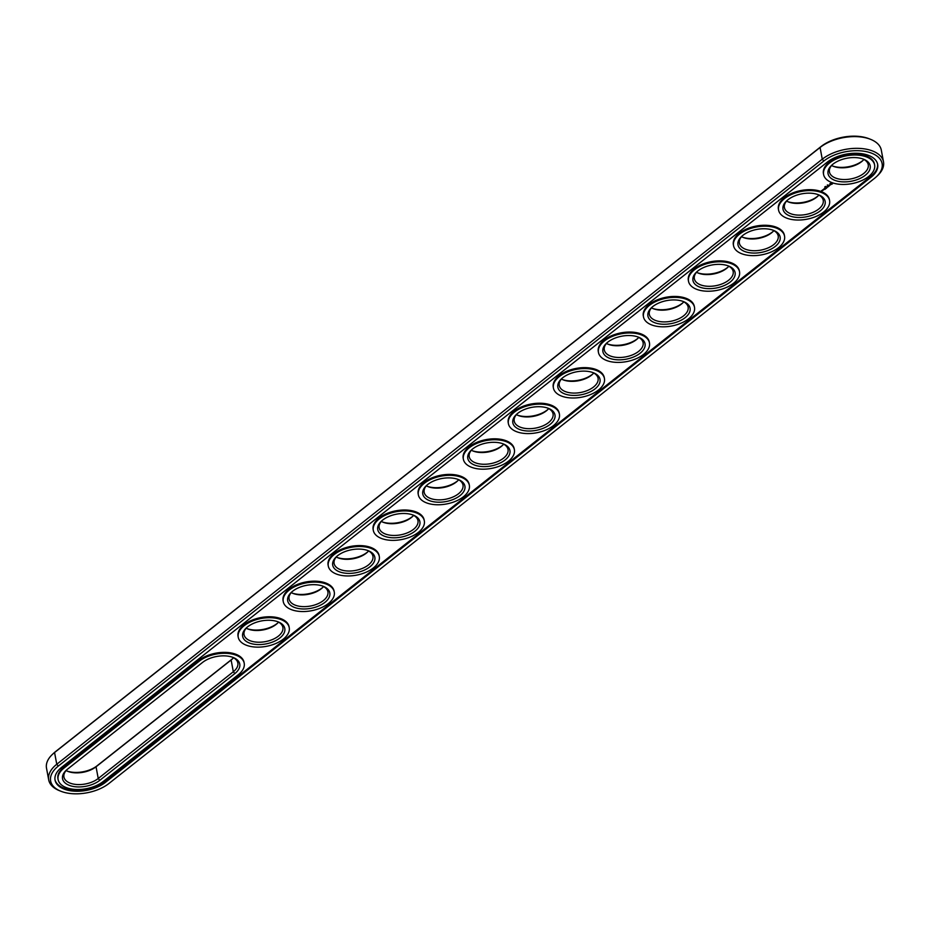 <?xml version="1.0" encoding="UTF-8"?>
<svg xmlns="http://www.w3.org/2000/svg" width="930" height="930" viewBox="0 0 930 930"><rect width="100%" height="100%" fill="white"/><g stroke="black" fill="none" stroke-linecap="round" stroke-linejoin="round"><path stroke-width="1.4" d="M876.327 176.793L877.432 175.758A35.259 19.251 169.4 0 0 883.5 161.855L881.303 150.125A35.259 19.251 169.4 0 0 870.62 139.349A35.259 19.251 169.4 0 0 820.074 147.475L54.568 752.521A35.259 19.251 169.4 0 0 52.568 754.242A35.259 19.251 169.4 0 0 46.5 768.145L48.697 779.875A35.259 19.251 169.4 0 0 59.381 790.651L60.787 791.209A33.561 18.333 169.4 0 0 108.915 783.49L874.409 178.432A33.561 18.333 169.4 0 0 876.327 176.793A33.561 18.333 169.4 0 0 869.317 152.392A33.561 18.333 169.4 0 0 823.806 161.03L58.299 766.088A33.561 18.333 169.4 0 0 60.787 791.209M870.62 139.349L869.213 138.791A33.561 18.333 169.4 0 0 821.085 146.51L55.591 751.568A33.561 18.333 169.4 0 0 53.673 753.207L52.568 754.242M883.5 161.855A35.259 19.251 169.4 0 0 859.157 148.382A35.259 19.251 169.4 0 0 822.26 159.193L56.765 764.251A35.259 19.251 169.4 0 0 48.697 779.875M67.053 771.04A21.437 11.706 169.4 0 0 97.057 765.82L232.14 659.056A21.437 11.706 169.4 0 0 232.779 658.533M292.206 593.084A21.437 11.706 169.4 0 0 292.346 593.131A21.437 11.706 169.4 0 0 322.838 587.342M247.171 628.668A21.437 11.706 169.4 0 0 247.322 628.727A21.437 11.706 169.4 0 0 277.803 622.937M337.23 557.489A21.437 11.706 169.4 0 0 337.381 557.535A21.437 11.706 169.4 0 0 367.862 551.757M382.265 521.893A21.437 11.706 169.4 0 0 382.404 521.951A21.437 11.706 169.4 0 0 412.897 516.162M742.489 237.162A21.437 11.706 169.4 0 0 742.64 237.22A21.437 11.706 169.4 0 0 773.132 231.431M787.524 201.578A21.437 11.706 169.4 0 0 787.675 201.624A21.437 11.706 169.4 0 0 818.156 195.846M607.406 343.937A21.437 11.706 169.4 0 0 607.557 343.995A21.437 11.706 169.4 0 0 638.038 338.206M517.347 415.129A21.437 11.706 169.4 0 0 517.499 415.175A21.437 11.706 169.4 0 0 547.979 409.386M472.324 450.713A21.437 11.706 169.4 0 0 472.463 450.771A21.437 11.706 169.4 0 0 502.956 444.982M427.289 486.309A21.437 11.706 169.4 0 0 427.44 486.355A21.437 11.706 169.4 0 0 457.92 480.577M562.383 379.533A21.437 11.706 169.4 0 0 562.522 379.579A21.437 11.706 169.4 0 0 593.014 373.802M832.548 165.982A21.437 11.706 169.4 0 0 832.699 166.04A21.437 11.706 169.4 0 0 863.18 160.251M697.465 272.757A21.437 11.706 169.4 0 0 697.616 272.804A21.437 11.706 169.4 0 0 728.097 267.026M652.43 308.353A21.437 11.706 169.4 0 0 652.581 308.4A21.437 11.706 169.4 0 0 683.073 302.622M66.088 770.552A19.739 10.776 169.4 0 0 67.727 771.33A19.739 10.776 169.4 0 0 96.046 766.785L231.128 660.009A19.739 10.776 169.4 0 0 232.256 659.044A19.739 10.776 169.4 0 0 233.5 657.731M291.23 592.596A19.739 10.776 169.4 0 0 292.88 593.363A19.739 10.776 169.4 0 0 322.315 587.865A19.739 10.776 169.4 0 0 323.559 586.539M246.206 628.192A19.739 10.776 169.4 0 0 247.845 628.959A19.739 10.776 169.4 0 0 277.28 623.449A19.739 10.776 169.4 0 0 278.535 622.135M336.265 557A19.739 10.776 169.4 0 0 337.904 557.779A19.739 10.776 169.4 0 0 367.338 552.269A19.739 10.776 169.4 0 0 368.594 550.955M381.288 521.416A19.739 10.776 169.4 0 0 382.939 522.183A19.739 10.776 169.4 0 0 412.374 516.673A19.739 10.776 169.4 0 0 413.618 515.36M741.524 236.685A19.739 10.776 169.4 0 0 743.175 237.452A19.739 10.776 169.4 0 0 772.598 231.942A19.739 10.776 169.4 0 0 773.853 230.628M786.559 201.089A19.739 10.776 169.4 0 0 788.198 201.868A19.739 10.776 169.4 0 0 817.633 196.358A19.739 10.776 169.4 0 0 818.888 195.044M606.441 343.461A19.739 10.776 169.4 0 0 608.081 344.228A19.739 10.776 169.4 0 0 637.515 338.718A19.739 10.776 169.4 0 0 638.771 337.404M516.383 414.641A19.739 10.776 169.4 0 0 518.022 415.408A19.739 10.776 169.4 0 0 547.456 409.909A19.739 10.776 169.4 0 0 548.712 408.584M471.347 450.225A19.739 10.776 169.4 0 0 472.998 451.004A19.739 10.776 169.4 0 0 502.421 445.493A19.739 10.776 169.4 0 0 503.676 444.18M426.324 485.82A19.739 10.776 169.4 0 0 427.963 486.599A19.739 10.776 169.4 0 0 457.397 481.089A19.739 10.776 169.4 0 0 458.653 479.775M561.406 379.045A19.739 10.776 169.4 0 0 563.057 379.824A19.739 10.776 169.4 0 0 592.48 374.313A19.739 10.776 169.4 0 0 593.735 373M831.583 165.494A19.739 10.776 169.4 0 0 833.222 166.272A19.739 10.776 169.4 0 0 862.656 160.762A19.739 10.776 169.4 0 0 863.912 159.448M696.5 272.269A19.739 10.776 169.4 0 0 698.139 273.048A19.739 10.776 169.4 0 0 727.574 267.538A19.739 10.776 169.4 0 0 728.829 266.224M651.465 307.865A19.739 10.776 169.4 0 0 653.116 308.632A19.739 10.776 169.4 0 0 682.539 303.134A19.739 10.776 169.4 0 0 683.794 301.808M61.706 767.25A29.051 15.868 169.4 0 0 55.056 780.131A29.051 15.868 169.4 0 0 75.121 791.221A29.051 15.868 169.4 0 0 105.509 782.316L871.015 177.258A29.051 15.868 169.4 0 0 877.664 164.389A29.051 15.868 169.4 0 0 857.6 153.287A29.051 15.868 169.4 0 0 827.2 162.204L61.706 767.25M66.82 769.749A19.739 10.776 169.4 0 0 63.938 777.027A19.739 10.776 169.4 0 0 77.574 784.56A19.739 10.776 169.4 0 0 98.231 778.503L233.325 671.739A19.739 10.776 169.4 0 0 237.848 662.985A19.739 10.776 169.4 0 0 232.535 657.243M291.962 591.794A19.739 10.776 169.4 0 0 289.091 599.071A19.739 10.776 169.4 0 0 310.481 606.035A19.739 10.776 169.4 0 0 327.906 591.806A19.739 10.776 169.4 0 0 322.594 586.063M246.927 627.378A19.739 10.776 169.4 0 0 244.055 634.655A19.739 10.776 169.4 0 0 265.445 641.619A19.739 10.776 169.4 0 0 282.871 627.39A19.739 10.776 169.4 0 0 277.57 621.647M336.986 556.198A19.739 10.776 169.4 0 0 334.114 563.475A19.739 10.776 169.4 0 0 355.504 570.439A19.739 10.776 169.4 0 0 372.93 556.21A19.739 10.776 169.4 0 0 367.617 550.467M382.021 520.614A19.739 10.776 169.4 0 0 379.149 527.88A19.739 10.776 169.4 0 0 400.539 534.855A19.739 10.776 169.4 0 0 417.965 520.614A19.739 10.776 169.4 0 0 412.653 514.871M742.256 235.883A19.739 10.776 169.4 0 0 739.385 243.149A19.739 10.776 169.4 0 0 760.775 250.124A19.739 10.776 169.4 0 0 778.189 235.883A19.739 10.776 169.4 0 0 772.888 230.152M787.28 200.287A19.739 10.776 169.4 0 0 784.409 207.564A19.739 10.776 169.4 0 0 805.798 214.528A19.739 10.776 169.4 0 0 823.224 200.299A19.739 10.776 169.4 0 0 817.912 194.556M607.162 342.659A19.739 10.776 169.4 0 0 604.291 349.924A19.739 10.776 169.4 0 0 625.681 356.888A19.739 10.776 169.4 0 0 643.107 342.659A19.739 10.776 169.4 0 0 637.794 336.916M517.103 413.838A19.739 10.776 169.4 0 0 514.232 421.104A19.739 10.776 169.4 0 0 535.622 428.079A19.739 10.776 169.4 0 0 553.048 413.85A19.739 10.776 169.4 0 0 547.735 408.107M472.08 449.423A19.739 10.776 169.4 0 0 469.208 456.7A19.739 10.776 169.4 0 0 490.598 463.663A19.739 10.776 169.4 0 0 508.024 449.434A19.739 10.776 169.4 0 0 502.712 443.691M427.044 485.018A19.739 10.776 169.4 0 0 424.173 492.296A19.739 10.776 169.4 0 0 445.563 499.259A19.739 10.776 169.4 0 0 462.989 485.03A19.739 10.776 169.4 0 0 457.676 479.287M562.139 378.243A19.739 10.776 169.4 0 0 559.267 385.52A19.739 10.776 169.4 0 0 580.657 392.483A19.739 10.776 169.4 0 0 598.071 378.254A19.739 10.776 169.4 0 0 592.77 372.512M832.315 164.691A19.739 10.776 169.4 0 0 829.444 171.969A19.739 10.776 169.4 0 0 850.834 178.932A19.739 10.776 169.4 0 0 868.248 164.703A19.739 10.776 169.4 0 0 862.947 158.96M697.221 271.467A19.739 10.776 169.4 0 0 694.35 278.744A19.739 10.776 169.4 0 0 715.74 285.708A19.739 10.776 169.4 0 0 733.165 271.479A19.739 10.776 169.4 0 0 727.853 265.736M652.197 307.063A19.739 10.776 169.4 0 0 649.326 314.34A19.739 10.776 169.4 0 0 670.716 321.303A19.739 10.776 169.4 0 0 688.13 307.074A19.739 10.776 169.4 0 0 682.829 301.332M54.986 779.665A29.051 15.868 169.4 0 0 75.353 790.314A29.051 15.868 169.4 0 0 105.334 781.386L870.84 176.328A29.051 15.868 169.4 0 0 877.56 163.924M234.86 673.564A21.437 11.706 169.4 0 0 233.267 657.522A21.437 11.706 169.4 0 0 202.531 662.451L67.448 769.226A21.437 11.706 169.4 0 0 66.228 770.273A21.437 11.706 169.4 0 0 70.703 785.85A21.437 11.706 169.4 0 0 99.777 780.34L234.86 673.564L233.325 671.739L231.128 660.009L232.14 659.056M322.443 586.005A21.437 11.706 169.4 0 0 291.369 592.317A21.437 11.706 169.4 0 0 295.798 607.883A21.437 11.706 169.4 0 0 324.837 602.442A21.437 11.706 169.4 0 0 323.326 586.342A21.437 11.706 169.4 0 0 322.443 586.005M277.419 621.6A21.437 11.706 169.4 0 0 246.345 627.913A21.437 11.706 169.4 0 0 250.763 643.479A21.437 11.706 169.4 0 0 279.802 638.038A21.437 11.706 169.4 0 0 278.303 621.926A21.437 11.706 169.4 0 0 277.419 621.6M367.478 550.421A21.437 11.706 169.4 0 0 336.404 556.721A21.437 11.706 169.4 0 0 340.822 572.287A21.437 11.706 169.4 0 0 369.861 566.858A21.437 11.706 169.4 0 0 368.361 550.746A21.437 11.706 169.4 0 0 367.478 550.421M412.502 514.825A21.437 11.706 169.4 0 0 381.428 521.137A21.437 11.706 169.4 0 0 385.857 536.703A21.437 11.706 169.4 0 0 414.896 531.263A21.437 11.706 169.4 0 0 413.385 515.15A21.437 11.706 169.4 0 0 412.502 514.825M772.737 230.094A21.437 11.706 169.4 0 0 741.663 236.406A21.437 11.706 169.4 0 0 746.092 251.972A21.437 11.706 169.4 0 0 775.132 246.531A21.437 11.706 169.4 0 0 773.621 230.419A21.437 11.706 169.4 0 0 772.737 230.094M817.761 194.498A21.437 11.706 169.4 0 0 786.699 200.81A21.437 11.706 169.4 0 0 791.116 216.376A21.437 11.706 169.4 0 0 820.155 210.947A21.437 11.706 169.4 0 0 818.656 194.835A21.437 11.706 169.4 0 0 817.761 194.498M637.654 336.869A21.437 11.706 169.4 0 0 606.581 343.182A21.437 11.706 169.4 0 0 610.998 358.748A21.437 11.706 169.4 0 0 640.038 353.307A21.437 11.706 169.4 0 0 638.538 337.195A21.437 11.706 169.4 0 0 637.654 336.869M547.596 408.049A21.437 11.706 169.4 0 0 516.522 414.362A21.437 11.706 169.4 0 0 520.94 429.927A21.437 11.706 169.4 0 0 549.979 424.487A21.437 11.706 169.4 0 0 548.479 408.375A21.437 11.706 169.4 0 0 547.596 408.049M502.56 443.645A21.437 11.706 169.4 0 0 471.487 449.946A21.437 11.706 169.4 0 0 475.916 465.512A21.437 11.706 169.4 0 0 504.955 460.083A21.437 11.706 169.4 0 0 503.444 443.97A21.437 11.706 169.4 0 0 502.56 443.645M457.537 479.229A21.437 11.706 169.4 0 0 426.463 485.541A21.437 11.706 169.4 0 0 430.881 501.107A21.437 11.706 169.4 0 0 459.92 495.678A21.437 11.706 169.4 0 0 458.42 479.566A21.437 11.706 169.4 0 0 457.537 479.229M592.619 372.465A21.437 11.706 169.4 0 0 561.546 378.766A21.437 11.706 169.4 0 0 565.975 394.332A21.437 11.706 169.4 0 0 595.014 388.903A21.437 11.706 169.4 0 0 593.503 372.791A21.437 11.706 169.4 0 0 592.619 372.465M862.796 158.914A21.437 11.706 169.4 0 0 831.722 165.226A21.437 11.706 169.4 0 0 836.151 180.792A21.437 11.706 169.4 0 0 865.191 175.352A21.437 11.706 169.4 0 0 863.679 159.239A21.437 11.706 169.4 0 0 862.796 158.914M727.702 265.689A21.437 11.706 169.4 0 0 696.64 271.99A21.437 11.706 169.4 0 0 701.057 287.556A21.437 11.706 169.4 0 0 730.096 282.127A21.437 11.706 169.4 0 0 728.597 266.015A21.437 11.706 169.4 0 0 727.702 265.689M682.678 301.274A21.437 11.706 169.4 0 0 651.605 307.586A21.437 11.706 169.4 0 0 656.034 323.152A21.437 11.706 169.4 0 0 685.073 317.723A21.437 11.706 169.4 0 0 683.562 301.611A21.437 11.706 169.4 0 0 682.678 301.274M827.258 185.07L827.967 184.989L827.258 185.07M825.48 186.825L824.771 186.953L825.642 186.407M244.102 662.776A25.947 14.171 169.4 0 0 244.032 662.311A25.947 14.171 169.4 0 0 226.106 652.395A25.947 14.171 169.4 0 0 198.962 660.358L63.868 767.134A25.947 14.171 169.4 0 0 57.927 778.631A25.947 14.171 169.4 0 0 58.032 779.096M823.527 174.038A25.947 14.171 -10.6 0 1 823.422 173.573A25.947 14.171 -10.6 0 1 836.977 157.67A25.947 14.171 -10.6 0 1 865.505 155.705A25.947 14.171 -10.6 0 1 874.433 164.029A25.947 14.171 -10.6 0 1 874.514 164.494M822.806 189.813L823.771 189.72L822.806 189.813M823.236 190.139L822.597 189.987L823.224 190.069M822.759 190.522L821.609 190.557L822.748 190.452M832.42 183.919L831.583 183.047L829.816 183.745L830.664 184.628L832.42 183.919M830.223 185.024L828.642 185.303L830.223 185.024M829.386 185.721L828.014 185.628L828.735 186.314L829.386 185.721M828.595 186.488L826.898 186.593L828.584 186.43M826.642 187.232L827.735 187.104L825.794 187.383L826.84 187.814L826.619 187.139M826.084 188.488L826.631 188.046L825.456 187.651L826.061 188.36M825.794 188.709L824.631 188.302L825.794 188.709M824.898 189.406L825.445 188.918L824.399 188.558L823.748 189.081L824.875 189.278M778.503 209.634A25.947 14.171 -10.6 0 1 778.398 209.169A25.947 14.171 -10.6 0 1 791.953 193.254A25.947 14.171 -10.6 0 1 820.469 191.301A25.947 14.171 -10.6 0 1 829.409 199.625A25.947 14.171 -10.6 0 1 829.479 200.09M733.468 245.218A25.947 14.171 -10.6 0 1 733.363 244.753A25.947 14.171 -10.6 0 1 746.918 228.85A25.947 14.171 -10.6 0 1 775.446 226.885A25.947 14.171 -10.6 0 1 784.385 235.209A25.947 14.171 -10.6 0 1 784.455 235.674M688.444 280.814A25.947 14.171 -10.6 0 1 688.34 280.349A25.947 14.171 -10.6 0 1 701.894 264.445A25.947 14.171 -10.6 0 1 730.41 262.481A25.947 14.171 -10.6 0 1 739.35 270.804A25.947 14.171 -10.6 0 1 739.42 271.269M643.409 316.398A25.947 14.171 -10.6 0 1 643.304 315.944A25.947 14.171 -10.6 0 1 656.859 300.03A25.947 14.171 -10.6 0 1 685.387 298.065A25.947 14.171 -10.6 0 1 694.326 306.4A25.947 14.171 -10.6 0 1 694.396 306.865M598.385 351.993A25.947 14.171 -10.6 0 1 598.281 351.528A25.947 14.171 -10.6 0 1 611.835 335.625A25.947 14.171 -10.6 0 1 640.352 333.661A25.947 14.171 -10.6 0 1 649.291 341.984A25.947 14.171 -10.6 0 1 649.361 342.449M553.35 387.589A25.947 14.171 -10.6 0 1 553.257 387.124A25.947 14.171 -10.6 0 1 566.8 371.221A25.947 14.171 -10.6 0 1 595.328 369.257A25.947 14.171 -10.6 0 1 604.268 377.58A25.947 14.171 -10.6 0 1 604.337 378.045M508.326 423.173A25.947 14.171 -10.6 0 1 508.222 422.72A25.947 14.171 -10.6 0 1 521.777 406.805A25.947 14.171 -10.6 0 1 550.304 404.841A25.947 14.171 -10.6 0 1 559.232 413.164A25.947 14.171 -10.6 0 1 559.302 413.641M463.291 458.769A25.947 14.171 -10.6 0 1 463.198 458.304A25.947 14.171 -10.6 0 1 476.753 442.401A25.947 14.171 -10.6 0 1 505.269 440.436A25.947 14.171 -10.6 0 1 514.209 448.76A25.947 14.171 -10.6 0 1 514.278 449.225M418.268 494.365A25.947 14.171 -10.6 0 1 418.163 493.9A25.947 14.171 -10.6 0 1 431.718 477.985A25.947 14.171 -10.6 0 1 460.245 476.032A25.947 14.171 -10.6 0 1 469.173 484.356A25.947 14.171 -10.6 0 1 469.243 484.821M373.232 529.949A25.947 14.171 -10.6 0 1 373.139 529.484A25.947 14.171 -10.6 0 1 386.694 513.581A25.947 14.171 -10.6 0 1 415.21 511.616A25.947 14.171 -10.6 0 1 424.15 519.94A25.947 14.171 -10.6 0 1 424.22 520.405M328.209 565.545A25.947 14.171 -10.6 0 1 328.104 565.08A25.947 14.171 -10.6 0 1 341.659 549.177A25.947 14.171 -10.6 0 1 370.187 547.212A25.947 14.171 -10.6 0 1 379.115 555.536A25.947 14.171 -10.6 0 1 379.184 556M283.173 601.129A25.947 14.171 -10.6 0 1 283.08 600.675A25.947 14.171 -10.6 0 1 296.635 584.761A25.947 14.171 -10.6 0 1 325.151 582.796A25.947 14.171 -10.6 0 1 334.091 591.12A25.947 14.171 -10.6 0 1 334.161 591.596M238.15 636.725A25.947 14.171 -10.6 0 1 238.045 636.26A25.947 14.171 -10.6 0 1 251.6 620.356A25.947 14.171 -10.6 0 1 280.128 618.392A25.947 14.171 -10.6 0 1 289.056 626.715A25.947 14.171 -10.6 0 1 289.137 627.18M64.042 768.052A25.947 14.171 169.4 0 0 58.102 779.561A25.947 14.171 169.4 0 0 76.028 789.465A25.947 14.171 169.4 0 0 103.172 781.514L238.266 674.738A25.947 14.171 169.4 0 0 244.206 663.241A25.947 14.171 169.4 0 0 226.281 653.325A25.947 14.171 169.4 0 0 199.136 661.288L64.042 768.052L63.868 767.134M325.326 583.726A25.947 14.171 169.4 0 0 296.81 585.691A25.947 14.171 169.4 0 0 283.255 601.605A25.947 14.171 169.4 0 0 311.364 610.754A25.947 14.171 169.4 0 0 334.265 592.05A25.947 14.171 169.4 0 0 325.326 583.726M280.302 619.322A25.947 14.171 169.4 0 0 251.774 621.287A25.947 14.171 169.4 0 0 238.22 637.19A25.947 14.171 169.4 0 0 266.329 646.35A25.947 14.171 169.4 0 0 289.23 627.645A25.947 14.171 169.4 0 0 280.302 619.322M370.361 548.142A25.947 14.171 169.4 0 0 341.833 550.107A25.947 14.171 169.4 0 0 328.278 566.01A25.947 14.171 169.4 0 0 356.388 575.17A25.947 14.171 169.4 0 0 379.289 556.466A25.947 14.171 169.4 0 0 370.361 548.142M415.385 512.546A25.947 14.171 169.4 0 0 386.868 514.511A25.947 14.171 169.4 0 0 373.314 530.414A25.947 14.171 169.4 0 0 401.423 539.574A25.947 14.171 169.4 0 0 424.324 520.87A25.947 14.171 169.4 0 0 415.385 512.546M775.62 227.815A25.947 14.171 169.4 0 0 747.092 229.78A25.947 14.171 169.4 0 0 733.538 245.683A25.947 14.171 169.4 0 0 761.658 254.843A25.947 14.171 169.4 0 0 784.548 236.139A25.947 14.171 169.4 0 0 775.62 227.815M820.644 192.219A25.947 14.171 169.4 0 0 792.128 194.184A25.947 14.171 169.4 0 0 778.573 210.099A25.947 14.171 169.4 0 0 806.682 219.248A25.947 14.171 169.4 0 0 829.583 200.555A25.947 14.171 169.4 0 0 820.644 192.219M640.526 334.591A25.947 14.171 169.4 0 0 612.01 336.555A25.947 14.171 169.4 0 0 598.455 352.458A25.947 14.171 169.4 0 0 626.564 361.619A25.947 14.171 169.4 0 0 649.466 342.914A25.947 14.171 169.4 0 0 640.526 334.591M550.467 405.771A25.947 14.171 169.4 0 0 521.951 407.735A25.947 14.171 169.4 0 0 508.396 423.638A25.947 14.171 169.4 0 0 536.505 432.799A25.947 14.171 169.4 0 0 559.407 414.094A25.947 14.171 169.4 0 0 550.467 405.771M505.443 441.366A25.947 14.171 169.4 0 0 476.916 443.331A25.947 14.171 169.4 0 0 463.373 459.234A25.947 14.171 169.4 0 0 491.482 468.395A25.947 14.171 169.4 0 0 514.383 449.69A25.947 14.171 169.4 0 0 505.443 441.366M460.42 476.95A25.947 14.171 169.4 0 0 431.892 478.915A25.947 14.171 169.4 0 0 418.337 494.83A25.947 14.171 169.4 0 0 446.447 503.979A25.947 14.171 169.4 0 0 469.348 485.286A25.947 14.171 169.4 0 0 460.42 476.95M595.502 370.187A25.947 14.171 169.4 0 0 566.975 372.14A25.947 14.171 169.4 0 0 553.42 388.054A25.947 14.171 169.4 0 0 581.541 397.203A25.947 14.171 169.4 0 0 604.442 378.51A25.947 14.171 169.4 0 0 595.502 370.187M865.679 156.635A25.947 14.171 169.4 0 0 837.151 158.6A25.947 14.171 169.4 0 0 823.596 174.503A25.947 14.171 169.4 0 0 851.717 183.663A25.947 14.171 169.4 0 0 874.607 164.959A25.947 14.171 169.4 0 0 865.679 156.635M730.585 263.411A25.947 14.171 169.4 0 0 702.069 265.376A25.947 14.171 169.4 0 0 688.514 281.279A25.947 14.171 169.4 0 0 716.623 290.439A25.947 14.171 169.4 0 0 739.524 271.734A25.947 14.171 169.4 0 0 730.585 263.411M685.561 298.995A25.947 14.171 169.4 0 0 657.033 300.96A25.947 14.171 169.4 0 0 643.479 316.874A25.947 14.171 169.4 0 0 671.6 326.023A25.947 14.171 169.4 0 0 694.501 307.319A25.947 14.171 169.4 0 0 685.561 298.995M823.562 189.615L822.957 189.627M830.92 184.512L830.42 183.57L831.687 183.35L831.176 184.21M58.299 766.088L56.765 764.251L54.568 752.521L55.591 751.568M823.806 161.03L822.26 159.193L820.074 147.475L821.085 146.51M97.057 765.82L96.046 766.785L98.231 778.503L99.777 780.34M105.509 782.316L105.334 781.386M871.015 177.258L870.84 176.328M198.962 660.358L199.136 661.288M57.927 778.631L58.102 779.561M244.032 662.311L244.206 663.241M874.607 164.959L874.433 164.029M823.596 174.503L823.422 173.573M829.583 200.555L829.409 199.625M778.573 210.099L778.398 209.169M784.548 236.139L784.385 235.209M733.538 245.683L733.363 244.753M739.524 271.734L739.35 270.804M688.514 281.279L688.34 280.349M694.501 307.319L694.326 306.4M643.479 316.874L643.304 315.944M649.466 342.914L649.291 341.984M598.455 352.458L598.281 351.528M604.442 378.51L604.268 377.58M553.42 388.054L553.257 387.124M559.407 414.094L559.232 413.164M508.396 423.638L508.222 422.72M514.383 449.69L514.209 448.76M463.373 459.234L463.198 458.304M469.348 485.286L469.173 484.356M418.337 494.83L418.163 493.9M424.324 520.87L424.15 519.94M373.314 530.414L373.139 529.484M379.289 556.466L379.115 555.536M328.278 566.01L328.104 565.08M334.265 592.05L334.091 591.12M283.255 601.605L283.08 600.675M289.23 627.645L289.056 626.715M238.22 637.19L238.045 636.26"/></g></svg>
